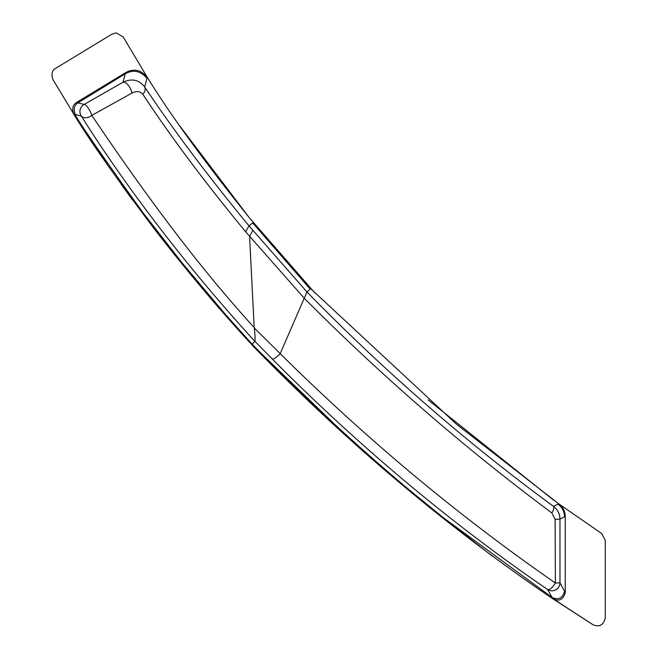 <?xml version="1.0" encoding="UTF-8"?>
<svg xmlns="http://www.w3.org/2000/svg" width="658" height="658" viewBox="0 0 658 658"><rect width="100%" height="100%" fill="white"/><g stroke="black" fill="none" stroke-linecap="round" stroke-linejoin="round"><path stroke-width="0.99" d="M314.935 292.991L249.242 217.625C204.482 161.786 170.496 115.002 147.269 77.274L123.211 36.988L116.227 32.9L112.066 34.068L55.552 68.399C52.114 70.217 51.176 73.828 52.739 79.231L73.967 114.426M249.242 217.625L179.56 125.67M78.236 121.154L108.537 166.408M121.056 184.117L132.669 200.106M160.774 237.209L192.432 276.615M226.887 317.041L246.298 338.755M553.567 500.113L428.136 399.891M52.739 79.231L73.811 114.171C88.262 138.279 114.484 175.711 152.459 226.459C165.15 243.106 180.572 262.353 198.732 284.198C213.908 302.409 230.539 321.441 248.609 341.296L352.54 441.559M413.742 494.52L492.283 556.125M544.898 593.426L593.031 624.755C599.43 627.411 603.509 625.149 605.261 617.961L605.261 540.185L601.692 533.531L558.691 503.798L456.767 424.443L310.658 288.64L307.015 292.004C383.787 370.643 465.954 442.11 553.526 506.405A8.003 2.673 125.9 0 1 551.832 512.927C464.416 447.851 381.879 376.277 304.235 298.214L280.176 353.667C367.378 439.947 459.111 516.382 555.385 582.996L555.105 519.302L551.832 512.927M142.819 94.291A8.003 5.651 -34.6 0 0 144.653 86.963C173.605 130.268 208.389 176.574 248.995 225.883L307.015 292.012L304.235 298.214L245.648 231.772C205.559 183.228 171.286 137.399 142.819 94.291C140.154 91.199 136.51 90.82 131.871 93.156L91.791 115.389A8.003 5.428 148.1 0 1 81.329 116.038L75.275 114.541C76.007 117.996 98.363 150.452 142.358 211.892L182.241 263.068L225.225 314.154L252.088 344.134L251.619 344.586C345.985 441.839 446.33 526.532 552.654 598.657L593.031 624.755M125.464 72.75L125.176 73.861C133.146 69.353 140.384 70.784 146.898 78.162L147.269 77.274C140.787 69.699 133.516 68.193 125.464 72.75L76.435 102.516C72.66 105.05 71.788 108.94 73.811 114.171L75.275 114.541C73.268 109.277 74.132 105.387 77.858 102.87L76.435 102.516M131.871 93.156A8.003 3.339 -120.6 0 0 128.277 85.301A8.003 3.339 -120.6 0 0 123.013 82.225L125.176 73.861L77.858 102.87L84.15 104.433L123.013 82.225C131.945 78.195 139.159 79.766 144.653 86.963L146.989 78.302M249.579 236.395L254.202 327.577C189.866 257.048 133.73 177.471 91.791 115.389A8.003 2.048 -118.8 0 0 90.212 111.49A8.003 2.048 -118.8 0 0 84.15 104.433A8.003 7.978 -76.3 0 0 81.329 116.038C123.803 183.944 186.329 266.572 254.876 341.362C255.246 339.059 255.057 334.618 254.317 328.029L280.201 353.626M254.202 327.577L254.317 328.029M280.176 353.667L280.176 353.675C276.45 357.491 273.818 359.276 272.272 359.013L254.876 341.362M557.976 504.16C562.212 507.318 564.399 511.554 564.539 516.867L565.263 516.505C565.016 511.019 562.829 506.783 558.691 503.798L553.526 506.405C557.663 509.588 559.818 513.84 559.966 519.146L559.983 582.832L555.385 582.996A8.003 2.977 -55.9 0 1 547.653 589.535C450.755 523.209 358.964 446.371 272.272 359.013M252.828 230.464L249.612 236.271M559.983 582.832L564.539 591.197C562.606 598.319 558.42 600.376 551.988 597.374L547.653 589.535A8.003 7.954 151.5 0 0 559.983 582.832M564.539 591.197L565.263 592.513C563.314 599.718 559.111 601.766 552.654 598.657L551.93 597.341L443.064 517.484L407.261 488.236C353.938 443.459 302.211 395.425 252.088 344.134L254.901 341.403M565.263 592.513L565.263 516.505M564.539 516.867L559.966 519.146L555.105 519.302M245.648 231.772L248.995 225.883L252.705 222.898L310.157 289.101M253.223 222.478L252.705 222.898"/></g></svg>
